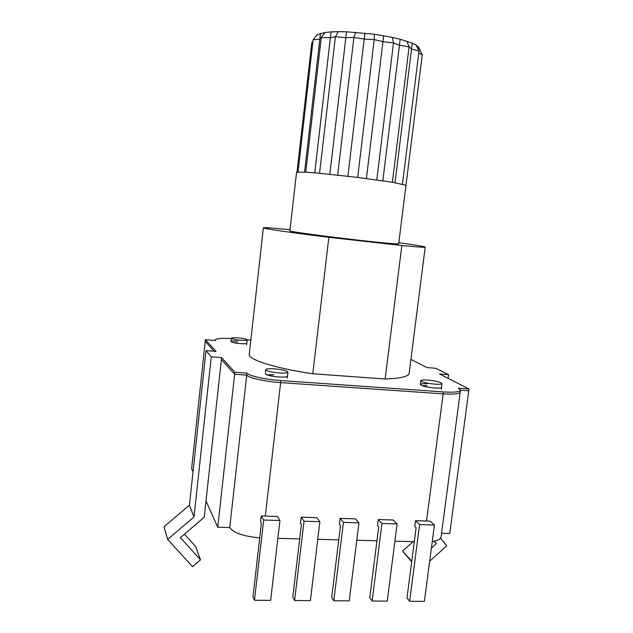 <?xml version="1.0" encoding="UTF-8"?>
<svg xmlns="http://www.w3.org/2000/svg" width="633" height="633" viewBox="0 0 633 633"><rect width="100%" height="100%" fill="white"/><g stroke="black" fill="none" stroke-linecap="round" stroke-linejoin="round"><path stroke-width="0.95" d="M441.494 387.356C441.201 388.061 438.938 388.274 434.729 388.021C426.357 387.167 421.538 385.988 420.288 384.468C420.605 383.764 422.884 383.551 427.117 383.812M287.493 376.113C287.034 376.999 284.122 377.284 278.749 376.975C270.742 376.208 266.264 375.108 265.322 373.668L265.773 369.688C266.264 368.81 269.199 368.541 274.587 368.873C282.508 369.632 286.963 370.724 287.952 372.141C287.501 373.003 284.581 373.272 279.208 372.948C271.201 372.18 266.722 371.096 265.773 369.688M246.783 343.213C246.435 343.751 244.251 343.885 240.231 343.608C234.677 343.062 231.583 342.366 230.95 341.535C231.322 340.997 233.514 340.863 237.533 341.147M231.274 338.544C221.392 338.054 216.059 338.52 215.267 339.945L215.521 340.507L205.416 339.699L215.995 351.394L206.018 350.627L211.272 356.83L221.605 357.605L234.859 372.259L246.957 373.122C249.283 375.923 265.662 379.578 280.87 380.575L443.409 391.922C454.09 392.563 459.78 392.001 460.484 390.237L458.403 388.187L469.006 388.947L439.547 373.984L448.591 374.657L435.749 368.271L426.974 367.591L410.912 359.433M250.842 340.079L247.115 339.779M426.871 385.695L421.989 385.655M273.907 374.783L266.928 374.847M237.351 342.793L233.585 342.651M205.416 339.699L205.242 341.369L214.065 351.244L205.242 341.369L191.601 468.721L193.01 471.87M448.591 374.657L448.109 378.328M469.006 388.947L449.746 533.516L441.541 533.295M460.484 390.237L468.76 390.822L460.484 390.237L460.231 392.144C459.526 393.924 453.829 394.501 443.147 393.876C453.829 394.501 459.526 393.924 460.231 392.144L441.066 536.871C440.679 539.126 437.743 540.661 432.268 541.492M280.87 380.575L280.633 382.625L443.147 393.876L280.633 382.625C265.433 381.636 249.054 377.964 246.728 375.132C249.054 377.964 265.433 381.636 280.633 382.625L265.306 516.085M246.957 373.122L229.739 527.566C233.601 532.946 243.594 536.38 259.712 537.86M234.859 372.259L234.637 374.277L246.728 375.132L234.637 374.277L221.408 359.465L221.605 357.605M184.417 534.157L195.739 546.698L200.511 559.849L180.365 537.615L204.237 517.224L221.408 359.465L234.637 374.277L217.768 527.242L229.739 527.566M206.018 350.627L189.441 505.181L194.014 516.924L211.272 356.83M413.159 541.65L402.509 551.121L411.687 561.772M440.528 538.161L446.748 545.868L429.68 561.155M431.397 548.107L436.319 543.707L434.254 541.152M194.014 516.924L167.65 539.371L192.559 566.693L200.511 559.849M167.65 539.371L163.994 526.791L189.409 505.181L193.983 516.916M411.767 561.186L402.509 551.121M436.319 543.707L433.779 541.247M292.77 597.212L301.395 524.456L300.453 523.103L301.15 517.185L316.848 517.659L319.887 521.679L310.392 600.614L294.598 600.511L292.77 597.212M294.598 600.511L304.014 521.212L301.15 517.185M319.887 521.679L304.014 521.212M263.684 520.025L254.474 600.258L270.639 600.361L279.928 520.5L263.684 520.025L261.271 515.958L260.59 521.956L261.382 523.317L252.955 596.919L254.474 600.258M279.928 520.5L277.333 516.457L261.271 515.958M289.882 230.895C288.276 231.417 325.845 236.528 360.074 240.366C384.627 243.096 397.5 244.259 398.687 243.871L405.982 185.287L392.397 182.264L357.685 177.414L319.546 173.26L305.786 172.184L296.568 172.271L289.882 230.895M319.546 173.26L335.427 36.722L330.386 37.774L314.743 172.841M304.552 172.113L319.815 39.199L325.069 32.497L331.067 31.903L330.386 37.774L321.263 37.553L305.786 172.184M331.067 31.903L338.299 31.658L335.427 36.722L345.84 37.719L329.833 174.257M338.299 31.658L346.536 31.777L345.84 37.719L353.902 37.418L337.658 175.08M346.536 31.777L374.412 34.269L392.349 37.394L400.175 39.246L412.257 43.186L416.166 45.149L418.5 47.008L419.244 48.575M315.812 36.5L317.537 34.554L325.069 32.497M320.48 33.414L319.815 39.199L313.137 39.737L298.032 171.962M355.517 32.267L353.902 37.418L364.204 39.072L364.917 33.106M402.469 184.124L419.006 51.067L416.166 45.149M418.5 47.008L418.207 49.406M419.006 51.067L411.537 49.002L412.257 43.186M395.016 182.708L411.537 49.002L409.084 46.929L406.877 41.2M392.397 182.264L409.084 46.929L399.455 45.149L400.175 39.246M382.854 180.793L399.455 45.149L393.497 42.909L392.349 37.394M376.809 179.922L393.497 42.909L382.941 41.667L383.661 35.717M366.412 178.522L382.941 41.667L374.222 39.578L374.412 34.269M357.685 177.414L374.222 39.578L364.204 39.072L347.881 176.235M313.137 39.737L317.418 34.617M312.805 42.585L311.752 42.941L312.931 41.501M405.982 185.287L422.251 54.786L419.37 48.978M422.251 54.786L418.745 53.172M311.752 42.941L297.012 172.065M333.813 600.764L331.7 597.497L340.499 525.572L339.415 524.227L340.127 518.372L355.477 518.846L358.935 522.826L349.25 600.867L333.813 600.764L343.426 522.375L340.127 518.372M343.426 522.375L358.935 522.826M406.979 598.05L416.11 527.732L414.757 526.403L415.501 520.682L430.179 521.133L434.428 525.058L424.387 601.35L409.622 601.255L406.979 598.05M409.622 601.255L419.6 524.615L415.501 520.682M434.428 525.058L419.6 524.615M240.603 340.261C235.049 339.715 231.955 339.027 231.314 338.212C231.686 337.69 233.878 337.571 237.897 337.856C243.412 338.402 246.498 339.082 247.155 339.897C246.807 340.419 244.623 340.546 240.603 340.261M435.227 384.184C426.848 383.329 422.029 382.158 420.771 380.67C421.095 379.99 423.366 379.784 427.599 380.053C435.892 380.892 440.687 382.063 441.992 383.558C441.699 384.239 439.444 384.445 435.227 384.184M277.847 538.359L299.686 538.889M317.766 539.332L338.758 539.838M356.775 540.273L376.952 540.764M394.905 541.207L414.299 541.674M206.01 500.94L217.768 527.242M401.836 245.525L385.149 379.001C400.642 378.392 408.641 376.508 409.14 373.359L425.202 247.107C425.044 247.543 417.258 247.02 401.836 245.525L328.859 237.304L312.781 373.763C274.754 368.192 247.867 359.489 249.26 354.298L263.36 227.809C262.466 228.458 290.231 232.548 328.859 237.304M398.83 242.7C415.707 245.042 424.498 246.514 425.202 247.107M385.149 379.001L312.781 373.763M290.017 229.724C273.021 228.022 264.135 227.389 263.36 227.809M372.141 601.018L369.759 597.781L378.732 526.664L377.505 525.327L378.233 519.543L393.243 520.002L397.105 523.958L387.238 601.113L372.141 601.018L381.944 523.507L378.233 519.543M381.944 523.507L397.105 523.958M443.409 391.922L426.523 521.022M215.204 340.475L215.267 339.945M320.662 38.241L322.347 36.113M416.823 46.526L417.986 48.947M316.025 36.287L317.006 34.886M419.062 47.863L420.644 51.55M230.95 341.535L231.314 338.212M420.288 384.468L420.771 380.67M287.263 378.099L287.952 372.141M246.601 344.874L247.155 339.897M441.248 389.263L441.992 383.558"/></g></svg>
